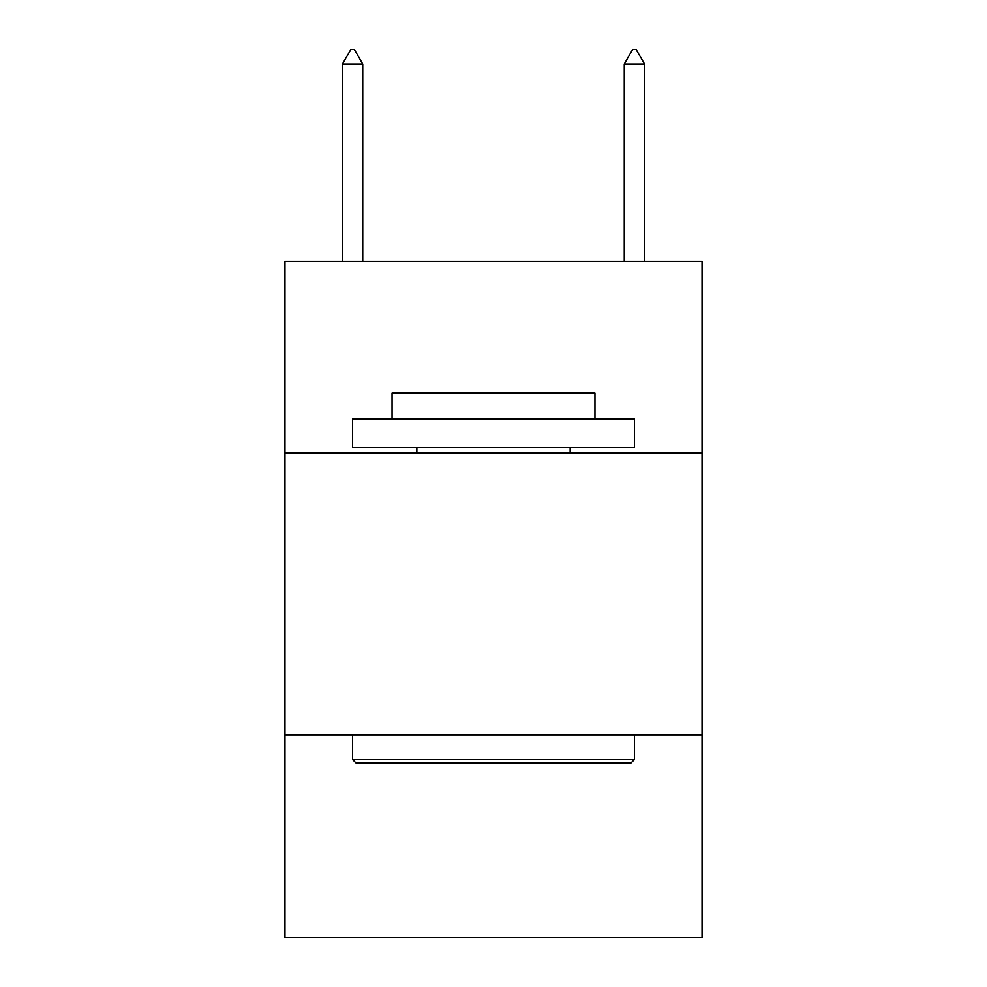 <?xml version="1.0" encoding="UTF-8"?>
<svg xmlns="http://www.w3.org/2000/svg" width="987" height="987" viewBox="0 0 987 987"><rect width="100%" height="100%" fill="white"/><g stroke="black" fill="none" stroke-linecap="round" stroke-linejoin="round"><path stroke-width="1.48" d="M702.053 452.922L702.053 261.284L284.947 261.284L284.947 452.922L702.053 452.922L702.053 937.65L284.947 937.65L284.947 452.922M702.053 734.735L284.947 734.735M355.974 762.926L352.593 759.534L634.407 759.534L631.026 762.926L355.974 762.926M634.407 419.105L634.407 447.284L352.593 447.284L352.593 419.105L634.407 419.105M392.049 419.105L392.049 393.171L594.951 393.171L594.951 419.105M634.407 734.735L634.407 759.534M352.593 734.735L352.593 759.534M570.153 447.284L570.153 452.922M416.847 447.284L416.847 452.922M362.735 64.007L354.284 49.35L350.903 49.35L342.44 64.007L362.735 64.007L362.735 261.284M342.44 64.007L342.44 261.284M632.716 49.35L636.097 49.35L644.56 64.007L624.265 64.007L632.716 49.35M644.56 261.284L644.56 64.007M624.265 261.284L624.265 64.007"/></g></svg>
